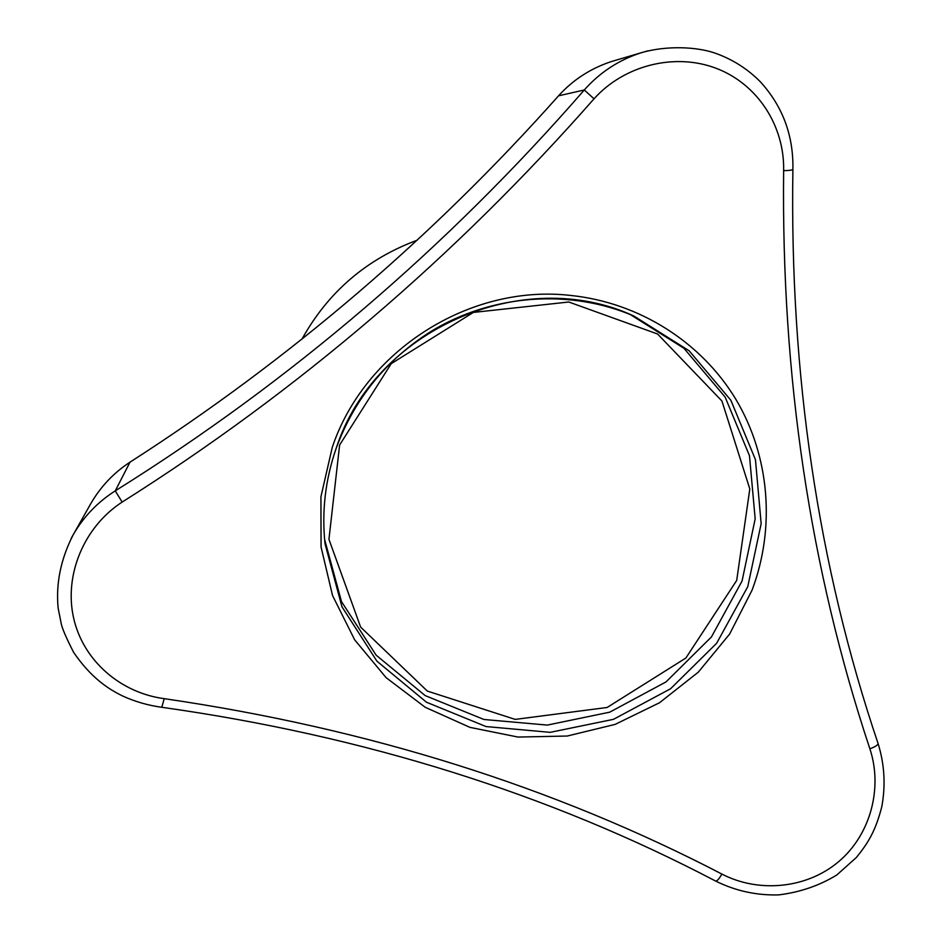 <?xml version="1.0" encoding="UTF-8"?>
<svg xmlns="http://www.w3.org/2000/svg" width="942" height="942" viewBox="0 0 942 942"><rect width="100%" height="100%" fill="white"/><g stroke="black" fill="none" stroke-linecap="round" stroke-linejoin="round"><path stroke-width="1.41" d="M417.235 240.175C366.556 259.026 328.122 292.032 301.935 339.179M615.715 60.276L611.994 61.371C590.987 68.165 573.172 79.646 558.547 95.825C432.519 237.49 289.665 359.608 129.984 462.181C113.664 472.849 100.582 486.684 90.762 503.687L73.158 534.832C83.532 516.793 97.568 502.145 115.254 490.864C290.807 381.157 447.144 247.534 584.275 89.985L594.037 98.816C455.269 256.636 297.978 391.06 122.154 502.074L115.254 490.864L129.984 462.181M122.154 502.074C84.062 526.766 63.997 574.844 73.547 617.705C83.037 660.672 120.576 692.888 164.226 698.658C368.369 728.472 554.249 786.947 721.878 874.058C758.593 893.157 806.646 888.765 838.639 861.671C870.691 834.6 882.866 787.901 869.878 748.796C810.026 569.039 781.283 376.329 783.638 170.655C784.651 126.452 758.074 84.45 716.674 68.495C675.284 52.458 624.358 65.01 594.037 98.816M792.905 169.289L792.893 169.442C792.21 170.149 789.125 170.561 783.638 170.655M878.015 743.332L878.074 743.521C877.92 745.075 875.177 746.829 869.878 748.796M721.878 874.058C719.182 878.815 717.121 881.147 715.673 881.076L715.52 880.994M164.226 698.658L161.777 707.289M558.547 95.825L584.275 89.985C599.948 72.31 618.965 59.888 641.314 52.705L648.025 50.809M71.239 538.318L73.158 534.832C60.771 559.089 55.766 583.522 58.145 608.132L61.265 623.828C62.254 628.655 66.376 638.181 73.653 652.394C91.08 677.804 108.106 688.955 122.872 696.103C135.271 701.719 148.271 705.452 161.894 707.301C364.413 735.832 549.009 793.753 715.673 881.076C735.419 890.873 756.391 895.489 778.61 894.9C799.817 892.333 819.187 885.704 836.72 875.047L856.372 857.491C868.135 842.925 875.401 831.362 881.771 806.847C885.751 785.345 884.526 764.233 878.074 743.521C818.033 565.753 789.643 374.398 792.893 169.442C793.588 135.754 782.802 106.599 760.535 81.978C747.571 68.801 732.24 59.122 714.542 52.94C696.821 46.876 666.854 45.263 641.314 52.705L611.994 61.371M752.034 590.222C775.56 527.932 769.873 456.128 735.643 398.949C701.119 342.005 639.1 302.488 570.652 295.447C469.787 283.766 364.754 350.518 332.291 447.262L320.928 496.74L321.069 547.043L332.55 595.544L354.651 639.806L386.102 677.639L425.207 707.277L469.928 727.365L518.053 737.068L567.237 736.032L615.138 724.386L659.506 702.756L698.281 672.176L729.626 634.072L752.034 590.222M339.615 445.013L391.236 363.647L473.379 312.426L568.791 302.005L657.587 334.01L721.949 401.033L749.808 488.98L736.703 580.425L685.858 658.046L607.131 707.477L515.203 719.394L427.338 691.075L360.645 627.125L328.946 539.33L339.615 445.013M336.27 448.015C374.68 329.629 523.14 264.549 633.907 316.053L689.167 350.801L730.851 400.244L755.46 459.672L761.16 523.681L747.76 586.678L716.638 643.28L670.563 688.767L613.489 719.323L550.187 732.346L486.001 726.553L426.49 702.226L376.93 661.178L341.958 606.801L325.037 543.769C321.611 511.306 325.355 479.384 336.27 448.015M629.421 314.004L683.963 348.293L725.128 397.065L749.479 455.704L755.178 518.877L742.049 581.061L711.422 636.969L666.029 681.914L609.745 712.164L547.302 725.093L483.952 719.488L425.16 695.585L376.152 655.185L341.499 601.597L324.613 539.46M324.672 540.131L325.037 543.769C321.611 511.329 325.355 479.431 336.27 448.074C354.533 398.69 386.185 359.762 431.2 331.29C492.407 294.104 570.134 288.629 633.907 316.053"/></g></svg>
